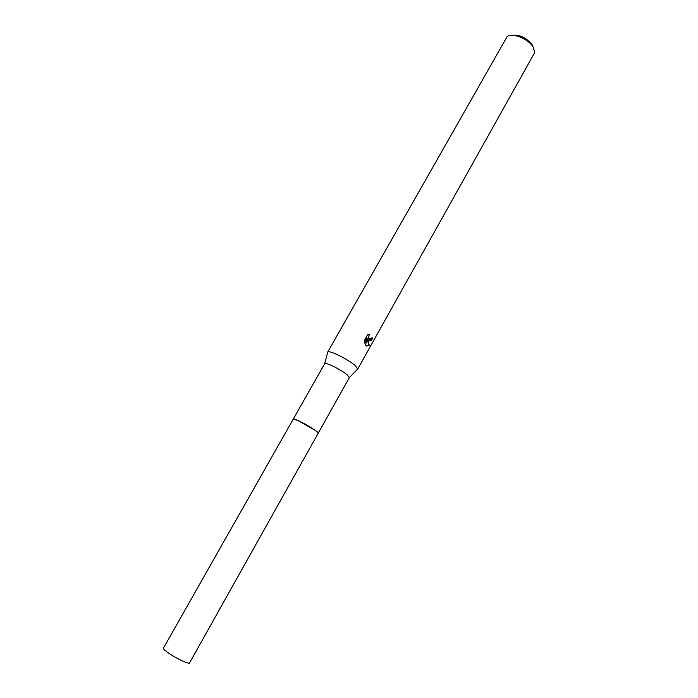 <?xml version="1.0" encoding="UTF-8"?>
<svg xmlns="http://www.w3.org/2000/svg" width="698" height="698" viewBox="0 0 698 698"><rect width="100%" height="100%" fill="white"/><g stroke="black" fill="none" stroke-linecap="round" stroke-linejoin="round"><path stroke-width="1.05" d="M318.244 432.961L315.662 430.631C309.633 426.164 294.661 418.329 293.439 418.983M315.662 430.631L297.933 420.501L293.273 419.079L324.701 363.684L327.598 352.56M318.271 433.109L349.314 377.679L347.019 374.721C341.13 369.67 325.6 362.009 324.701 363.684M357.367 369.338L357.734 368.954L354.968 365.394C347.866 359.13 328.854 349.838 327.728 352.045M368.884 340.554L367.82 339.298L369.268 345.51L366.057 345.606L365.534 344.995L367.305 338.364L364.644 343.119L364.286 340.65L367.576 334.796L369.931 334.159C368.614 335.529 368.361 336.977 369.181 338.486L369.766 338.984L371.319 338.547L372.043 337.596L372.697 338.329C371.528 340.423 370.254 341.165 368.884 340.554M357.69 369.076L534.101 53.667L534.589 52.132L533.237 47.237C528.752 38.966 511.87 32.178 507.114 36.654L327.65 352.15M533.289 47.316L532.277 44.934C526.44 37.675 519.652 34.455 511.913 35.266M368.98 340.607L371.912 337.823M372.182 338.146L372.697 338.329M366.668 346.042L368.745 345.318L367.314 339.123L367.82 339.298M369.582 338.888L368.675 338.312L369.12 334.237M364.452 342.36L366.799 338.181L367.305 338.364M368.745 345.318L369.268 345.51M297.933 420.501C305.776 423.974 319.335 432.428 318.253 433.153L189.568 662.899C189.263 664.714 174.168 657.437 166.988 651.976C164.362 650.004 163.175 648.739 163.411 648.163L293.273 419.079M369.181 338.486L368.675 338.312M349.349 377.574L357.734 368.954"/></g></svg>
